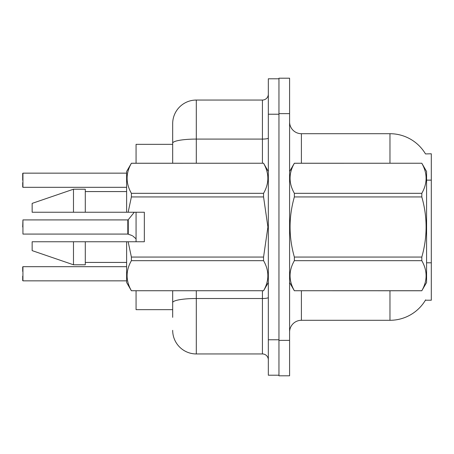 <?xml version="1.0" encoding="UTF-8"?>
<svg xmlns="http://www.w3.org/2000/svg" width="454" height="454" viewBox="0 0 454 454"><rect width="100%" height="100%" fill="white"/><g stroke="black" fill="none" stroke-linecap="round" stroke-linejoin="round"><path stroke-width="0.68" d="M425.5 153.929A41.331 41.331 0 0 0 389.969 133.709A41.331 41.331 0 0 1 425.5 153.929L431.3 153.781L431.3 300.219L425.415 300.219L425.625 299.867A41.331 41.331 0 0 1 389.969 320.291A41.331 41.331 0 0 0 425.415 300.219M172.679 143.186L172.679 123.67A23.619 23.619 0 0 1 196.298 100.05L196.298 139.083A23.619 4.103 180 0 0 172.679 143.186L172.679 163.23L172.679 136.66L172.679 144.338L136.069 144.338L136.069 163.23M136.069 241.761L136.069 212.239M172.679 309.662L136.069 309.662L136.069 290.77M289.59 332.101A11.81 11.81 0 0 1 301.399 320.291L389.969 320.291L389.969 290.77M278.96 340.369L278.96 375.799L289.59 375.799L289.59 340.369L278.96 340.369M289.59 113.631L289.59 78.202L278.96 78.202L278.96 113.631L289.59 113.631L289.59 340.369M389.969 163.23L389.969 133.709L301.399 133.709A11.81 11.81 0 0 1 289.59 121.899A11.81 11.81 0 0 0 301.399 133.709L301.399 163.23M172.679 317.34L172.679 290.77L172.679 317.34M268.331 339.779L268.331 375.208L278.96 375.208L278.96 78.792L268.331 78.792L268.331 339.779L278.96 339.779M196.298 290.77L196.298 353.95L262.429 353.95L262.429 290.77M196.298 100.05L262.429 100.05A5.902 5.902 0 0 0 268.331 94.148M172.679 123.67L172.679 136.66M268.331 359.852A5.902 5.902 0 0 0 262.429 353.95M196.298 353.95A23.619 23.619 0 0 1 172.679 330.33M22.938 280.844L22.938 266.68L22.938 280.844L126.621 280.844M22.7 266.918L22.7 271.401M22.7 280.606L22.7 276.123M127.897 234.077L131.808 235.444L128.266 234.219L128.261 219.696L127.801 219.912L127.812 234.071A0.59 0.59 180 0 1 127.897 234.077A0.59 0.59 -0 0 0 127.812 234.071L127.801 227M22.7 227L22.938 219.912L22.938 234.077L127.801 234.077M132.886 236.08L136.069 238.827M22.938 173.156L22.938 187.32L22.938 173.156L126.621 173.156M22.7 180.238L22.7 173.394M289.59 171.499L294.362 163.23L421.806 163.23L426.578 171.499L426.578 282.502L421.806 290.736C427.52 280.759 427.52 270.737 421.806 260.675L294.362 260.675C288.642 270.658 288.642 280.674 294.362 290.736L421.806 290.77M421.806 163.23L294.362 163.264C288.642 173.241 288.642 183.263 294.362 193.325L294.362 196.94C288.642 216.933 288.642 236.971 294.362 257.06L294.362 260.675M294.362 193.325L421.806 193.325C427.52 183.342 427.52 173.326 421.806 163.264M421.806 193.325L421.806 196.94L294.362 196.94M294.362 257.06L421.806 257.06C427.52 236.971 427.52 216.933 421.806 196.94M421.806 257.06L421.806 260.675M289.59 282.502L294.362 290.77M294.362 290.736L421.806 290.736M128.147 212.239L144.338 212.239L144.338 241.761L128.147 241.761L131.393 257.06L263.558 257.06L267.905 227L263.558 196.94L131.393 196.94L128.147 212.239L126.621 212.239L126.621 171.499L131.393 163.264C125.679 173.241 125.679 183.263 131.393 193.325L131.393 196.94M263.558 257.06L263.558 260.675L131.393 260.675C125.679 270.658 125.679 280.674 131.393 290.736L263.558 290.736C269.279 280.759 269.279 270.737 263.558 260.675M128.147 241.761L126.621 241.761L126.621 282.502L131.393 290.77M131.393 257.06L131.393 260.675M73.48 241.761L32.149 241.761L32.149 250.619L73.48 264.79L85.29 264.79L85.29 241.761L73.48 241.761L73.48 264.79M32.149 241.761L47.766 241.761M126.621 241.761L85.29 241.761M131.393 290.736L263.558 290.736M131.393 163.23L263.558 163.23L131.393 163.264M131.393 193.325L263.558 193.325L263.558 196.94M263.558 193.325C269.279 183.342 269.279 173.326 263.558 163.264M73.48 212.239L73.48 189.21L32.149 203.381L32.149 212.239L126.621 212.239M73.48 189.21L85.29 189.21L85.29 212.239M22.7 187.082L22.7 182.599L22.7 187.082M131.808 235.444L132.347 235.688M431.3 262.798L426.578 262.798M431.3 180.13L426.578 180.13M301.399 290.77L301.399 320.291M289.822 171.096A11.81 2.049 0 0 1 289.59 170.693M268.331 297.484A5.902 1.027 0 0 1 262.429 298.511L196.298 298.511A23.619 4.103 180 0 0 172.679 302.614M268.331 114.221L278.96 114.221M196.298 163.23L196.298 139.083L262.429 139.083L262.429 100.05M262.429 163.23L262.429 139.083A5.902 1.027 0 0 0 268.331 138.061M22.938 266.68L126.621 266.68M22.938 219.912L127.801 219.912M128.261 219.696L134.299 212.239M22.938 187.32L126.621 187.32M268.331 282.502L263.558 290.77M85.29 262.429L126.621 262.429M268.331 171.499L263.558 163.23M85.29 191.571L126.621 191.571"/></g></svg>
